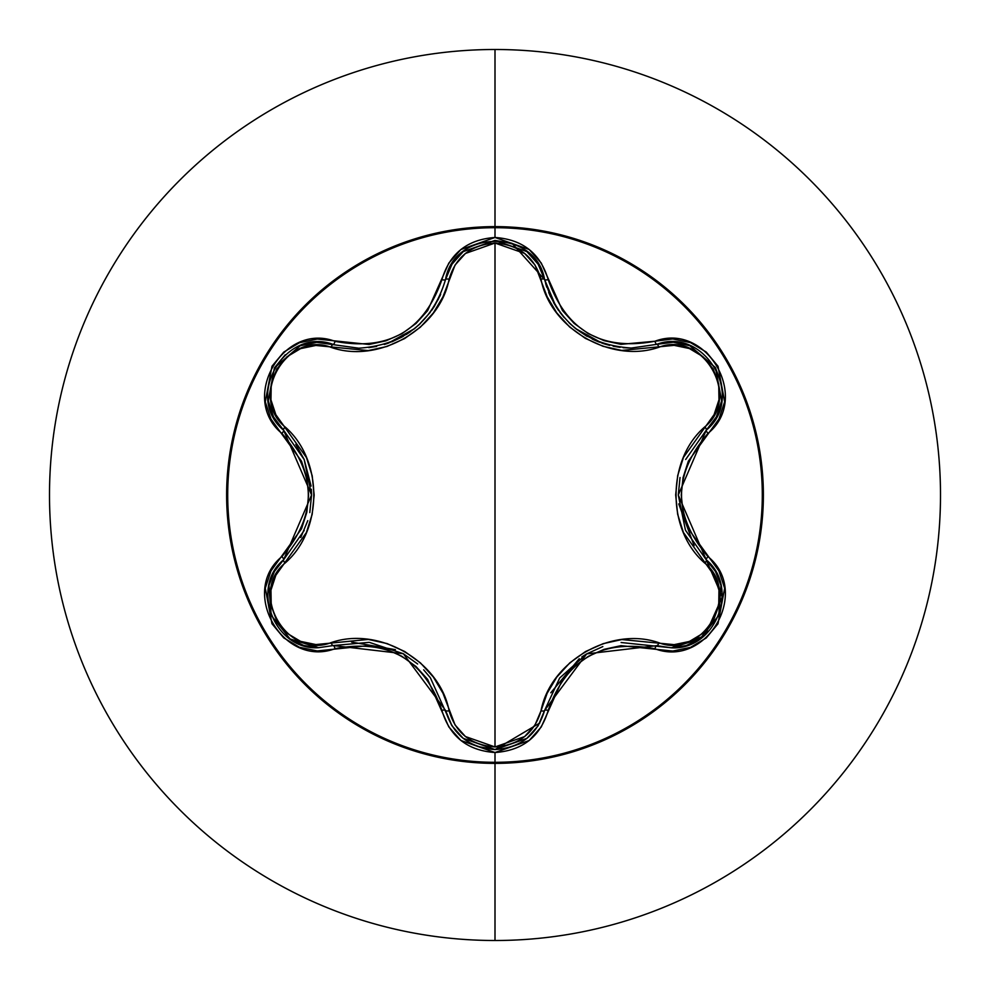 <?xml version="1.0" encoding="UTF-8"?>
<svg xmlns="http://www.w3.org/2000/svg" width="990" height="990" viewBox="0 0 990 990"><rect width="100%" height="100%" fill="white"/><g stroke="black" fill="none" stroke-linecap="round" stroke-linejoin="round"><path stroke-width="1.49" d="M711.08 565.043L706.266 559.833L715.485 571.502L720.968 585.486L718.74 615.483L699.868 639.057L671.344 647.794L656.778 645.666A3.972 1.238 106.6 0 0 658.919 642.758C703.135 659.847 741.745 592.75 704.83 563.149C666.381 530.157 666.555 459.62 704.83 426.851C741.77 397.151 703.036 330.128 658.919 347.243C611.177 363.961 550.279 328.618 540.998 279.155C534.476 256.942 519.144 244.914 495 243.045C470.906 244.951 455.598 257.004 449.101 279.205C439.758 329.002 378.588 364.122 331.068 347.354C286.877 330.214 248.193 397.262 285.071 426.925C323.433 459.904 323.272 530.318 285.071 563.075A3.972 1.238 46.6 0 1 283.635 559.771A3.972 0.916 -133.4 0 0 281.89 556.59C238.912 591.673 283.152 668.361 335.103 648.648A3.972 0.928 -106.7 0 0 333.222 645.554A3.972 1.238 73.3 0 1 331.068 642.646A3.972 1.238 -106.7 0 0 333.222 645.554L318.594 647.695C274.366 650.789 249.864 586.934 283.635 559.771A3.972 1.238 -133.4 0 0 285.071 563.075C248.168 592.824 286.976 659.81 331.068 642.646C378.861 625.841 439.857 661.258 449.101 710.795C455.586 732.984 470.894 745.037 495 746.955C519.131 745.099 534.464 733.058 540.998 710.845C550.39 661.122 611.449 626.064 658.919 642.758A3.972 1.238 -73.4 0 1 656.778 645.666L586.699 653.883L544.587 710.436A3.972 0.916 13.4 0 1 548.212 710.35C566.144 659.34 601.697 638.81 654.897 648.759C706.761 668.448 751.063 591.785 708.011 556.652C672.717 515.58 672.717 474.482 708.011 433.348C751.026 398.314 706.872 321.577 654.897 341.241C601.747 351.227 566.193 330.697 548.212 279.65C540.466 253.502 522.72 239.444 495 237.476L495 227.7A267.3 267.3 0 0 0 227.7 495A267.3 267.3 0 0 0 495 762.3A267.3 267.3 0 0 1 227.7 495A267.3 267.3 0 0 1 495 227.7L495 237.476L460.882 249.517L448.817 263.093L427.631 310.65L416.035 323.445L401.903 333.704L385.976 340.808L369.06 344.471L317.258 339.05L299.475 342.713L283.759 352.094L271.99 366.238L265.283 401.816L270.975 419.079L301.517 461.216L306.789 477.625L308.608 494.975L306.801 512.3L301.529 528.771L270.988 570.908L265.283 588.134L271.953 623.712L283.722 637.869L299.438 647.274L317.246 650.95L369.035 645.529L385.914 649.168L401.866 656.271L415.986 666.518L427.618 679.338L448.817 726.908L460.87 740.471L495 752.524L495 762.3A267.3 267.3 0 0 1 227.7 495A267.3 267.3 0 0 1 495 227.7L495 226.623A268.377 268.377 0 0 1 763.377 495A268.377 268.377 0 0 1 495 763.377L495 940.5A445.5 445.5 0 0 0 940.5 495A445.5 445.5 0 0 0 495 49.5L495 226.623A268.377 268.377 0 0 0 226.623 495A268.377 268.377 0 0 0 495 763.377L495 762.3L495 763.377A268.377 268.377 0 0 0 763.377 495A268.377 268.377 0 0 0 495 226.623L495 227.7A267.3 267.3 0 0 1 762.3 495A267.3 267.3 0 0 1 495 762.3L495 752.524C522.72 750.556 540.453 736.498 548.212 710.35A3.972 0.916 -166.6 0 0 544.587 710.436L538.115 725.831L526.853 738.416L495.062 749.566L526.965 738.342L538.164 725.757L544.587 710.436A3.972 1.238 13.4 0 1 540.998 710.845L535.033 724.965L524.638 736.585L495 746.955L465.424 736.535L455.041 724.903L443 693.26L433.335 677.012L420.465 662.916L404.737 651.507L387.028 643.562L368.305 639.429L315.872 644.564L300.613 641.384L287.038 633.266L276.804 620.99L271.235 605.991L270.963 590.139L275.826 575.301L306.393 532.558L312.159 514.379L314.164 495.087L312.197 475.794L306.442 457.541L275.839 414.699L270.963 399.898L271.223 384.083L276.767 369.084L286.976 356.771L300.576 348.629L315.86 345.448L368.206 350.584L386.855 346.5L404.588 338.58L420.329 327.207L433.274 313.063L442.963 296.814L455.041 265.085L465.424 253.465L495 243.045L495 746.955L495 243.045L524.626 253.415L535.033 265.048L547.111 296.666L556.776 312.889L569.634 326.972L585.337 338.357L603.034 346.29L621.732 350.435L674.128 345.349L689.374 348.529L702.949 356.672L713.159 368.961L718.715 383.959L718.975 399.811L714.087 414.637L683.459 457.405L677.68 475.596L675.675 494.913L677.643 514.231L683.422 532.509L714.087 575.351L718.963 590.139L718.728 605.967L713.208 620.965L702.999 633.291L689.411 641.458L674.128 644.651L621.819 639.552L603.207 643.649L585.486 651.568L569.77 662.904L556.838 677.036L547.148 693.26L540.998 710.845A3.972 1.238 -166.6 0 0 544.587 710.436L559.684 678.001L586.699 653.883L602.836 646.594M549.797 295.008L555.774 306.269M555.959 306.566L558.694 310.65M569.832 323.482L575.524 328.47M575.809 328.692L586.513 336.006M595.547 340.585L606.115 344.433M606.066 344.421L602.044 343.134L575.871 328.742L569.968 323.619M558.781 310.761L555.984 306.615L544.587 279.564A3.972 1.238 -13.4 0 0 540.998 279.155A3.972 1.238 166.6 0 1 544.587 279.564L538.164 264.243L526.866 251.584L538.115 264.169L544.587 279.564C557.494 322.134 586.389 344.966 631.274 348.059L656.778 344.334A3.972 1.238 -106.6 0 1 658.919 347.243A3.972 1.238 73.4 0 0 656.778 344.334L673.361 342.243L689.906 345.708L715.312 367.439M703.605 636.273L671.344 647.794L686.169 645.591L699.856 639.057L718.777 615.372L720.955 585.424M720.93 585.325L715.436 571.403M715.25 571.106L711.179 565.166M495 49.5A445.5 445.5 0 0 1 940.5 495A445.5 445.5 0 0 1 495 940.5A445.5 445.5 0 0 1 49.5 495A445.5 445.5 0 0 1 495 49.5A445.5 445.5 0 0 0 49.5 495A445.5 445.5 0 0 0 495 940.5L495 763.377A268.377 268.377 0 0 1 226.623 495A268.377 268.377 0 0 1 495 226.623L495 49.5M449.101 710.795A3.972 1.238 -13.3 0 1 445.512 710.387A3.972 1.238 166.7 0 0 449.101 710.795M429.994 677.321L423.658 669.797M395.406 649.663L351.537 642.089M539.76 723.034L495.062 749.566L477.428 746.423M430.415 677.878L451.923 725.707L462.936 738.156M461.798 737.204L455.227 730.373M451.613 725.212L446.02 712.367M586.105 654.229L581.835 656.902M579.237 658.709L550.799 692.777M713.369 421.864L706.266 430.167L678.286 495.025L706.266 559.833A3.972 0.928 -46.7 0 1 708.011 556.652A3.972 0.928 133.3 0 0 706.266 559.833A3.972 1.238 -46.7 0 1 704.83 563.149A3.972 1.238 133.3 0 0 706.266 559.833L722.255 596.945L705.301 634.825M685.674 459.496L706.266 430.167A3.972 1.238 46.7 0 0 704.83 426.851A3.972 1.238 -133.3 0 1 706.278 430.167M678.744 503.91L694.114 545.688M669.611 342.231L673.027 342.231M674.425 342.305L689.25 345.461M689.906 345.708L715.461 367.711L721.673 400.839L716.376 416.877L706.266 430.167L716.339 416.951L721.66 400.925L715.423 367.649L721.339 383.476M721.289 402.992L719.074 410.875M545.639 283.548L546.777 287.224M548.683 292.384L550.415 296.394M553.645 302.692L557.209 308.484M559.833 312.209L564.139 317.543M568.953 322.641L571.02 324.596M576.291 329.076L587.231 336.414M592.168 339.025L594.829 340.275M596.685 341.08L599.482 342.193M603.9 343.753L609.654 345.399M613.144 346.203L620.136 347.366M623.069 347.688L631.274 348.059L656.778 344.334C705.053 326.168 746.151 397.584 706.266 430.167A3.972 0.928 46.7 0 0 708.011 433.348A3.972 0.928 -133.3 0 1 706.266 430.167M449.101 279.205A3.972 1.238 13.3 0 0 445.512 279.613A3.972 1.238 -166.7 0 1 449.101 279.205M450.079 267.473L451.799 264.491M452.566 263.291L462.689 252.042M463.11 251.708L451.923 264.293L445.512 279.613L451.985 264.206L463.233 251.596L494.889 240.434M526.643 251.411L494.988 240.434L511.582 243.181M512.077 243.354L544.587 279.564A3.972 0.916 -13.4 0 0 548.212 279.65A3.972 0.916 166.6 0 1 544.587 279.564C536.258 228.74 453.853 228.715 445.512 279.613A3.972 0.928 -166.7 0 1 441.887 279.7A3.972 0.928 13.3 0 0 445.512 279.613C432.68 322.208 403.772 345.065 358.801 348.195M368.763 347.639L376.658 346.401M391.854 341.847L402.101 336.971M406.321 334.471L410.466 331.7M413.808 329.2L415.8 327.579M418.646 325.116L430.291 312.283M431.727 310.291L438.719 298.497M439.733 296.381L440.661 294.29M331.068 347.354A3.972 1.238 106.7 0 1 333.222 344.446A3.972 1.238 -73.3 0 0 331.068 347.354M268.29 401.012L273.587 417.013L283.635 430.229A3.972 1.238 133.4 0 1 285.071 426.925A3.972 1.238 -46.6 0 0 283.635 430.229L283.499 430.106M275.393 420.168L273.685 417.211M273.054 415.961L268.364 401.544M689.745 345.646L673.25 342.243L656.778 344.334A3.972 0.916 -106.6 0 1 654.897 341.241L621.002 344.334L604.148 340.684L588.221 333.581L574.113 323.371L562.493 310.563L541.258 263.043L529.18 249.48L495 237.476C467.317 239.493 449.608 253.564 441.887 279.7C423.968 330.808 388.365 351.351 335.103 341.352C283.264 321.614 238.875 398.228 281.89 433.41A3.972 0.916 -46.6 0 0 283.635 430.229L273.537 416.914L268.265 400.851L274.379 367.995M322.48 342.453L333.222 344.446L316.738 342.342L300.205 345.745L274.502 367.773L285.256 354.742M302.173 345.027L310.105 343.01M300.762 537.483L307.791 520.616M311.553 494.282L311.367 489.258M311.108 486.09L304.178 459.509L311.553 494.975L309.796 512.585M304.041 459.212L295.812 444.436M290.12 638.983L303.806 645.492L318.594 647.695L290.07 638.958L271.211 615.384L268.971 585.412L274.44 571.44L283.635 559.771L274.49 571.354L268.995 585.288M268.884 585.808L271.186 615.335L290.07 638.958M463.134 738.317L495.062 749.566L463.233 738.391L451.972 725.794L445.512 710.387L403.338 653.722L333.222 645.554L368.886 642.374M369.592 642.448L403.338 653.722L417.656 663.993M621.114 642.51L671.344 647.794L656.778 645.666A3.972 0.916 106.6 0 0 654.897 648.759A3.972 0.916 -73.4 0 1 656.778 645.666L671.344 647.794C715.621 650.566 740.136 587.689 706.266 559.833L685.686 530.529M685.365 529.798L678.286 495.025L680.031 477.489M715.423 367.649L689.82 345.683M463.233 251.596L495.062 240.434L526.866 251.584M494.988 240.434L463.171 251.646M384.269 344.483L388.031 343.27M388.092 343.245L403.375 336.254M414.464 328.68L420.379 323.507M431.43 310.724L434.164 306.628M434.313 306.393L440.315 295.094M434.14 306.677L431.417 310.736M420.181 323.693L414.315 328.804L388.117 343.245L384.442 344.433M268.265 400.851L274.539 367.711L300.119 345.782L316.651 342.342L358.801 348.208M274.502 367.773L268.278 400.938M304.19 530.467L283.635 559.771L311.553 494.975L283.635 430.229L304.178 459.509M631.274 348.059L656.778 344.334A3.972 0.916 73.4 0 1 654.897 341.241L672.755 338.951L690.55 342.651L706.266 352.069L718.022 366.25L724.655 401.816L718.926 419.055L688.335 461.192L683.051 477.675L681.244 495.025L683.063 512.387L688.347 528.833L718.938 570.97L724.655 588.221L717.985 623.811L706.229 637.968L690.513 647.373L672.742 651.049L620.978 645.666L604.086 649.341L588.184 656.432L574.064 666.678L562.481 679.462L541.258 726.969L529.167 740.532L495 752.524C467.305 750.507 449.596 736.424 441.887 710.3A3.972 0.928 -13.3 0 1 445.512 710.387A3.972 0.928 166.7 0 0 441.887 710.3C423.918 659.167 388.315 638.612 335.103 648.648A3.972 0.928 73.3 0 0 333.222 645.554L318.594 647.695C274.267 650.43 249.864 587.577 283.635 559.771A3.972 0.916 46.6 0 0 281.89 556.59C317.109 515.505 317.109 474.433 281.89 433.41A3.972 0.916 133.4 0 0 283.635 430.229C243.75 397.497 285.058 326.205 333.222 344.446A3.972 0.928 -73.3 0 0 335.103 341.352A3.972 0.928 106.7 0 1 333.222 344.446M544.587 710.436C537.347 734.679 520.839 747.722 495.062 749.566C469.248 747.722 452.727 734.654 445.512 710.387M495 762.3A267.3 267.3 0 0 0 762.3 495A267.3 267.3 0 0 0 495 227.7A267.3 267.3 0 0 1 762.3 495A267.3 267.3 0 0 1 495 762.3"/></g></svg>
